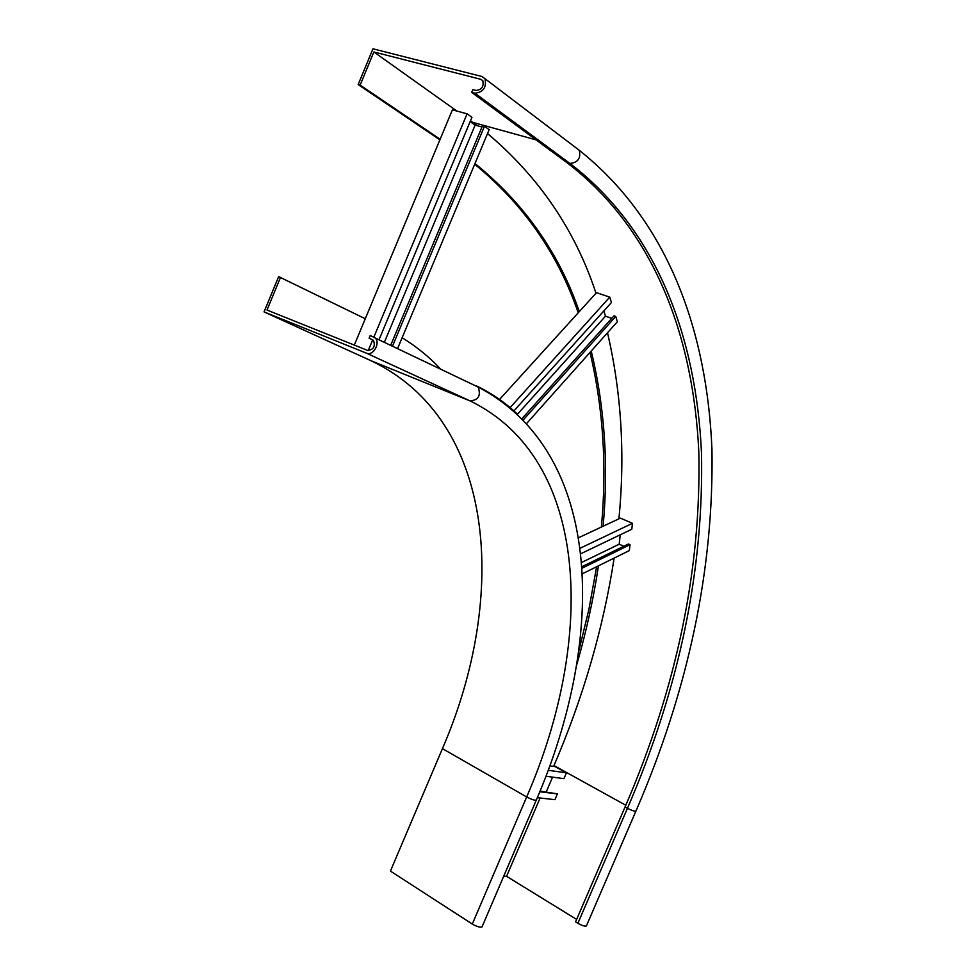 <?xml version="1.0" encoding="UTF-8"?>
<svg xmlns="http://www.w3.org/2000/svg" width="976" height="976" viewBox="0 0 976 976"><rect width="100%" height="100%" fill="white"/><g stroke="black" fill="none" stroke-linecap="round" stroke-linejoin="round"><path stroke-width="1.46" d="M365.28 318.749L278.648 276.623L264.045 311.905L371.075 360.754C496.15 420.192 508.545 596.08 442.433 748.629L390.424 871.092L472.299 924.052C476.849 926.639 480.094 927.578 482.022 926.895L482.144 926.59M402.124 337.708C416.569 346.626 429.452 357.143 440.774 369.245M280.539 277.343L266.997 310.051L367.623 350.433C373.564 349.823 375.504 346.443 373.466 340.307L369.099 338.221L373.43 340.27M369.099 338.221L370.233 335.476L375.26 338.013C380.664 343.162 373.027 356.325 366.476 353.178L264.045 311.905M439.895 139.836L358.155 84.558L372.954 48.8L481.985 76.518L484.974 78.702C486.719 87.291 483.388 92.134 474.995 93.245L471.701 92.378L472.86 89.597L476.166 90.463C481.766 89.707 483.974 86.474 482.803 80.752L480.814 79.312L373.857 51.96L456.841 111.032M358.155 84.558L360.132 85.095L373.857 51.96M440.139 139.251L360.132 85.095M576.694 664.876C586.259 631.862 593.506 598.849 598.434 565.848M603.107 526.235C608.682 465.467 604.73 407.053 591.249 351.018M579.317 311.6C558.967 252.747 524.197 203.398 474.995 163.541M578.744 651.346L588.967 609.036L596.617 566.739M601.375 527.052C607.035 466.516 603.253 408.297 590.029 352.385M578.219 312.808C558.101 253.882 523.6 204.362 474.702 164.236M503.714 876.204L506.568 876.314L540.106 798.002M576.621 919.404L506.568 876.314M586.478 925.736L586.393 925.943C584.831 926.468 582.001 925.602 577.877 923.32L575.559 921.893L625.067 806.969C676.807 687.238 701.39 568.837 698.804 451.766C693.46 337.623 654.908 229.738 566.8 162.553L471.701 92.378M470.505 120.756L477.435 125.758M553.624 766.416L553.99 765.562L625.811 805.261M487.536 133.553C539.179 177.168 575.328 230.397 595.994 293.227M607.511 332.779C621.395 392.559 625.201 454.572 618.918 518.829M614.136 558.089C603.4 627.934 583.355 697.084 553.99 765.562M499.407 399.611L596.495 292.678L609.756 297.131L510.033 407.687M513.876 410.957L611.427 302.523L609.756 297.131M611.757 318.335L605.498 316.175L603.839 310.954M522.038 418.631L613.977 315.846L615.746 316.456L617.369 321.714L526.662 423.462M476.935 386.118C492.148 393.535 505.653 402.905 517.487 414.227L605.498 316.175M615.746 316.456L523.282 419.9M578.512 537.764L620.407 518.134L632.46 523.319L580.061 548.268M580.72 553.77L631.789 529.26L632.46 523.319M623.835 546.255L619.199 544.205L620.236 534.799M581.916 566.739L628.422 544.01L630.02 544.706L629.349 550.574L582.355 573.778M581.586 562.481L619.199 544.205M630.02 544.706L582.025 568.227M354.3 345.089L452.413 109.824L467.077 113.826L373.918 336.964M379.005 339.794L471.945 117.303L467.077 113.826M481.973 127.014L475.117 125.111L470.151 121.585M390.681 345.358L482.51 125.733L484.462 126.27L489.171 129.637L397.561 348.639M384.349 342.344L475.117 125.111M484.462 126.27L392.486 346.224M372.686 339.916L368.22 350.604M549.842 765.867L555.21 766.648L566.422 772.846L548.219 770.284M545.974 776.249L563.933 778.653L566.422 772.846M546.255 791.865L552.562 777.128M540.07 791.121L557.418 793.866L554.929 799.673L537.337 797.685M557.418 793.866L539.801 791.768M442.433 748.629L526.674 796.965C531.322 799.381 534.519 800.442 536.275 800.149L536.373 799.942M371.075 360.754L469.956 400.868C590.126 459.001 595.543 638.743 526.674 796.965L472.299 924.052M366.476 353.178L469.956 400.868C478.447 400.209 481.18 395.597 478.13 387.057L476.3 385.813M482.864 80.862L480.814 79.312M472.787 122.378L536.068 139.873M576.56 148.23L579.256 150.28C581.025 158.258 577.914 162.65 569.947 163.443L566.8 162.553M635.937 811.044L635.876 811.19C634.461 811.398 631.655 810.434 627.458 808.299C679.259 688.446 703.928 569.96 701.488 452.815C696.266 338.587 657.897 230.653 569.947 163.443L474.995 93.245M577.877 923.32L627.458 808.299L625.067 806.969M375.26 338.013L478.13 387.057C603.924 452.901 606.633 637.218 536.275 800.149L482.022 926.895M586.393 925.943L635.876 811.19C688.556 689.471 713.92 568.886 711.955 449.411C707.112 332.792 669.194 221.833 579.256 150.28L484.974 78.702"/></g></svg>
